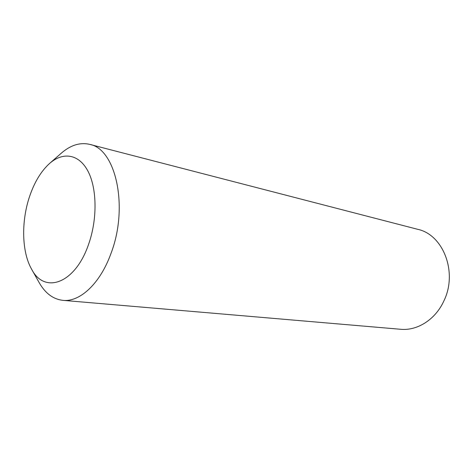 <?xml version="1.0" encoding="UTF-8"?>
<svg xmlns="http://www.w3.org/2000/svg" width="473" height="473" viewBox="0 0 473 473"><rect width="100%" height="100%" fill="white"/><g stroke="black" fill="none" stroke-linecap="round" stroke-linejoin="round"><path stroke-width="0.71" d="M29.651 196.265C21.137 221.198 21.693 251.819 31.508 269.001C44.237 294.354 74.947 284.078 88.486 244.6C97.468 219.567 97.101 188.609 88.031 171.297C78.979 153.896 63.01 151.591 49.559 163.481C41.133 171.125 34.499 182.052 29.651 196.265M49.559 163.481L61.147 153.311C70.512 145.146 80.008 142.16 89.633 144.36C115.808 148.77 128.881 206.914 110.984 253.445C100.199 283.581 79.878 302.259 62.95 300.355C53.142 299.232 45.177 293.26 39.058 282.44L31.508 269.001M62.95 300.355L400.631 329.279C417.287 330.952 435.402 319.6 443.845 300.999C457.982 272.466 443.225 234.649 417.73 229.322L89.633 144.36"/></g></svg>

